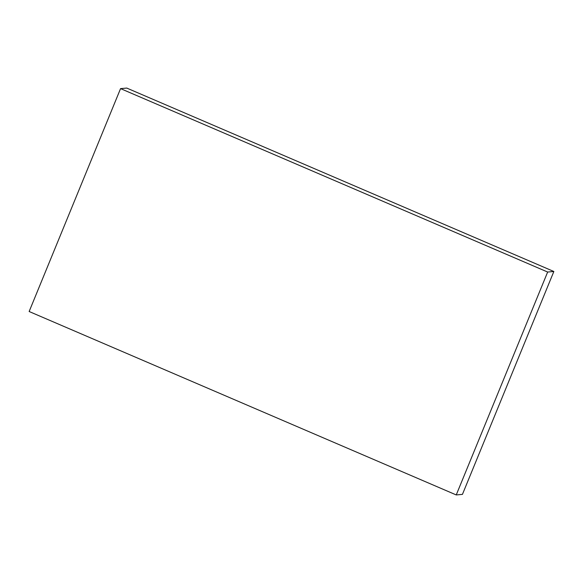 <?xml version="1.0" encoding="UTF-8"?>
<svg xmlns="http://www.w3.org/2000/svg" width="583" height="583" viewBox="0 0 583 583"><rect width="100%" height="100%" fill="white"/><g stroke="black" fill="none" stroke-linecap="round" stroke-linejoin="round"><path stroke-width="0.87" d="M553.85 271.489L126.759 88.069L120.564 88.616L547.656 272.035L553.85 271.489L462.436 494.384L456.241 494.931L547.656 272.035M120.564 88.616L29.15 311.511L456.241 494.931"/></g></svg>
